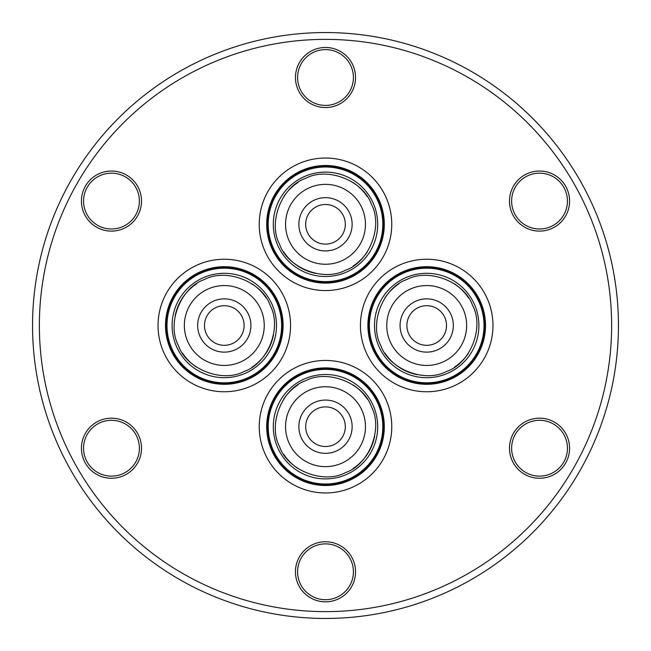 <?xml version="1.0" encoding="UTF-8"?>
<svg xmlns="http://www.w3.org/2000/svg" width="651" height="651" viewBox="0 0 651 651"><rect width="100%" height="100%" fill="white"/><g stroke="black" fill="none" stroke-linecap="round" stroke-linejoin="round"><path stroke-width="0.98" d="M468.476 297.898A50.07 50.07 0 0 0 454.439 283.82A50.07 50.07 0 0 1 468.476 297.898M454.325 367.262A50.07 50.07 0 0 0 468.386 353.241A50.07 50.07 0 0 1 454.325 367.262M406.81 279.556C383.122 287.457 368.889 323.417 380.754 345.396C388.663 369.076 424.615 383.309 446.594 371.444C470.282 363.543 484.515 327.583 472.65 305.604C464.741 281.924 428.781 267.691 406.81 279.556M405.964 277.595A52.202 52.202 0 0 0 374.504 325.5A52.202 52.202 0 0 0 447.44 373.405A52.202 52.202 0 0 0 478.9 325.5A52.202 52.202 0 0 0 405.964 277.595M297.898 182.524A50.07 50.07 0 0 0 283.82 196.561A50.07 50.07 0 0 1 297.898 182.524M367.262 196.675A50.07 50.07 0 0 0 353.241 182.614A50.07 50.07 0 0 1 367.262 196.675M279.556 244.19C287.457 267.878 323.417 282.111 345.396 270.246C369.076 262.337 383.309 226.385 371.444 204.406C363.543 180.718 327.583 166.485 305.604 178.35C281.924 186.259 267.691 222.219 279.556 244.19M277.595 245.036A52.202 52.202 0 0 0 325.5 276.496A52.202 52.202 0 0 0 373.405 203.56A52.202 52.202 0 0 0 325.5 172.1A52.202 52.202 0 0 0 277.595 245.036M182.524 353.102A50.07 50.07 0 0 0 196.561 367.18A50.07 50.07 0 0 1 182.524 353.102M182.614 297.759A50.07 50.07 0 0 1 196.675 283.738A50.07 50.07 0 0 0 175.135 316.02M244.19 371.444C267.878 363.543 282.111 327.583 270.246 305.604C262.337 281.924 226.385 267.691 204.406 279.556C180.718 287.457 166.485 323.417 178.35 345.396C186.259 369.076 222.219 383.309 244.19 371.444M245.036 373.405A52.202 52.202 0 0 0 276.496 325.5A52.202 52.202 0 0 0 203.56 277.595A52.202 52.202 0 0 0 172.1 325.5A52.202 52.202 0 0 0 245.036 373.405M367.18 454.439A50.07 50.07 0 0 1 353.102 468.476A50.07 50.07 0 0 0 374.659 436.186M283.738 454.325A50.07 50.07 0 0 0 297.759 468.386A50.07 50.07 0 0 1 283.738 454.325M371.444 406.81C363.543 383.122 327.583 368.889 305.604 380.754C281.924 388.663 267.691 424.615 279.556 446.594C287.457 470.282 323.417 484.515 345.396 472.65C369.076 464.741 383.309 428.781 371.444 406.81M373.405 405.964A52.202 52.202 0 0 0 325.5 374.504A52.202 52.202 0 0 0 277.595 447.44A52.202 52.202 0 0 0 325.5 478.9A52.202 52.202 0 0 0 373.405 405.964M406.883 325.5A19.815 19.815 0 0 1 426.698 305.685A19.815 19.815 0 0 1 446.513 325.5A19.815 19.815 0 0 1 426.698 345.315A19.815 19.815 0 0 1 406.883 325.5M453.332 325.5A26.634 26.634 0 0 1 426.698 352.134A26.634 26.634 0 0 1 400.072 325.5A26.634 26.634 0 0 1 426.698 298.866A26.634 26.634 0 0 1 453.332 325.5M399.079 283.738A50.07 50.07 0 0 0 385.018 297.759A50.07 50.07 0 0 1 399.079 283.738A50.07 50.07 0 0 0 385.018 297.759M386.751 325.5A39.947 39.947 0 0 0 426.698 365.447A39.947 39.947 0 0 0 466.645 325.5A39.947 39.947 0 0 0 426.698 285.553A39.947 39.947 0 0 0 386.751 325.5M369.386 325.5A57.312 57.312 0 0 0 426.698 382.812A57.312 57.312 0 0 0 484.01 325.5A57.312 57.312 0 0 0 426.698 268.188A57.312 57.312 0 0 0 369.386 325.5M368.694 325.5A58.004 58.004 0 0 1 426.698 267.496A58.004 58.004 0 0 1 484.702 325.5A58.004 58.004 0 0 1 426.698 383.504A58.004 58.004 0 0 1 368.694 325.5M485.508 325.5A58.802 58.802 0 0 0 426.698 266.698A58.802 58.802 0 0 0 367.896 325.5A58.802 58.802 0 0 0 426.698 384.302A58.802 58.802 0 0 0 485.508 325.5M492.962 325.5A66.264 66.264 0 0 1 426.698 391.764A66.264 66.264 0 0 1 360.442 325.5A66.264 66.264 0 0 1 426.698 259.236A66.264 66.264 0 0 1 492.962 325.5M325.5 244.117A19.815 19.815 0 0 1 305.685 224.302A19.815 19.815 0 0 1 325.5 204.487A19.815 19.815 0 0 1 345.315 224.302A19.815 19.815 0 0 1 325.5 244.117M325.5 197.668A26.634 26.634 0 0 1 352.134 224.302A26.634 26.634 0 0 1 325.5 250.928A26.634 26.634 0 0 1 298.866 224.302A26.634 26.634 0 0 1 325.5 197.668M283.738 251.921A50.07 50.07 0 0 0 297.759 265.982A50.07 50.07 0 0 1 283.738 251.921A50.07 50.07 0 0 0 316.02 273.461M325.5 264.249A39.947 39.947 0 0 0 365.447 224.302A39.947 39.947 0 0 0 325.5 184.355A39.947 39.947 0 0 0 285.553 224.302A39.947 39.947 0 0 0 325.5 264.249M325.5 281.614A57.312 57.312 0 0 0 382.812 224.302A57.312 57.312 0 0 0 325.5 166.99A57.312 57.312 0 0 0 268.188 224.302A57.312 57.312 0 0 0 325.5 281.614M325.5 282.306A58.004 58.004 0 0 1 267.496 224.302A58.004 58.004 0 0 1 325.5 166.298A58.004 58.004 0 0 1 383.504 224.302A58.004 58.004 0 0 1 325.5 282.306M325.5 165.492A58.802 58.802 0 0 0 266.698 224.302A58.802 58.802 0 0 0 325.5 283.104A58.802 58.802 0 0 0 384.302 224.302A58.802 58.802 0 0 0 325.5 165.492M325.5 158.038A66.264 66.264 0 0 1 391.764 224.302A66.264 66.264 0 0 1 325.5 290.558A66.264 66.264 0 0 1 259.236 224.302A66.264 66.264 0 0 1 325.5 158.038M244.117 325.5A19.815 19.815 0 0 1 224.302 345.315A19.815 19.815 0 0 1 204.487 325.5A19.815 19.815 0 0 1 224.302 305.685A19.815 19.815 0 0 1 244.117 325.5M197.668 325.5A26.634 26.634 0 0 1 224.302 298.866A26.634 26.634 0 0 1 250.928 325.5A26.634 26.634 0 0 1 224.302 352.134A26.634 26.634 0 0 1 197.668 325.5M251.921 367.262A50.07 50.07 0 0 0 273.461 334.98A50.07 50.07 0 0 1 251.921 367.262A50.07 50.07 0 0 0 265.982 353.241M264.249 325.5A39.947 39.947 0 0 0 224.302 285.553A39.947 39.947 0 0 0 184.355 325.5A39.947 39.947 0 0 0 224.302 365.447A39.947 39.947 0 0 0 264.249 325.5M281.614 325.5A57.312 57.312 0 0 0 224.302 268.188A57.312 57.312 0 0 0 166.99 325.5A57.312 57.312 0 0 0 224.302 382.812A57.312 57.312 0 0 0 281.614 325.5M282.306 325.5A58.004 58.004 0 0 1 224.302 383.504A58.004 58.004 0 0 1 166.298 325.5A58.004 58.004 0 0 1 224.302 267.496A58.004 58.004 0 0 1 282.306 325.5M165.492 325.5A58.802 58.802 0 0 0 224.302 384.302A58.802 58.802 0 0 0 283.104 325.5A58.802 58.802 0 0 0 224.302 266.698A58.802 58.802 0 0 0 165.492 325.5M158.038 325.5A66.264 66.264 0 0 1 224.302 259.236A66.264 66.264 0 0 1 290.558 325.5A66.264 66.264 0 0 1 224.302 391.764A66.264 66.264 0 0 1 158.038 325.5M325.5 406.883A19.815 19.815 0 0 1 345.315 426.698A19.815 19.815 0 0 1 325.5 446.513A19.815 19.815 0 0 1 305.685 426.698A19.815 19.815 0 0 1 325.5 406.883M325.5 453.332A26.634 26.634 0 0 1 298.866 426.698A26.634 26.634 0 0 1 325.5 400.072A26.634 26.634 0 0 1 352.134 426.698A26.634 26.634 0 0 1 325.5 453.332M367.262 399.079A50.07 50.07 0 0 0 353.241 385.018A50.07 50.07 0 0 1 367.262 399.079A50.07 50.07 0 0 0 353.241 385.018M325.5 386.751A39.947 39.947 0 0 0 285.553 426.698A39.947 39.947 0 0 0 325.5 466.645A39.947 39.947 0 0 0 365.447 426.698A39.947 39.947 0 0 0 325.5 386.751M325.5 369.386A57.312 57.312 0 0 0 268.188 426.698A57.312 57.312 0 0 0 325.5 484.01A57.312 57.312 0 0 0 382.812 426.698A57.312 57.312 0 0 0 325.5 369.386M325.5 368.694A58.004 58.004 0 0 1 383.504 426.698A58.004 58.004 0 0 1 325.5 484.702A58.004 58.004 0 0 1 267.496 426.698A58.004 58.004 0 0 1 325.5 368.694M325.5 485.508A58.802 58.802 0 0 0 384.302 426.698A58.802 58.802 0 0 0 325.5 367.896A58.802 58.802 0 0 0 266.698 426.698A58.802 58.802 0 0 0 325.5 485.508M325.5 492.962A66.264 66.264 0 0 1 259.236 426.698A66.264 66.264 0 0 1 325.5 360.442A66.264 66.264 0 0 1 391.764 426.698A66.264 66.264 0 0 1 325.5 492.962M611.631 325.5A286.131 286.131 0 0 0 325.5 39.369A286.131 286.131 0 0 0 39.369 325.5A286.131 286.131 0 0 0 325.5 611.631A286.131 286.131 0 0 0 611.631 325.5M32.55 325.5A292.95 292.95 0 0 1 325.5 32.55A292.95 292.95 0 0 1 618.45 325.5A292.95 292.95 0 0 1 325.5 618.45A292.95 292.95 0 0 1 32.55 325.5M569.576 448.222A30.044 30.044 0 0 1 539.533 478.257A30.044 30.044 0 0 1 509.489 448.222A30.044 30.044 0 0 1 539.533 418.178A30.044 30.044 0 0 1 569.576 448.222M511.621 448.222A27.912 27.912 0 0 0 539.533 476.133A27.912 27.912 0 0 0 567.444 448.222A27.912 27.912 0 0 0 539.533 420.31A27.912 27.912 0 0 0 511.621 448.222M569.576 201.078A30.044 30.044 0 0 1 539.533 231.113A30.044 30.044 0 0 1 509.489 201.078A30.044 30.044 0 0 1 539.533 171.034A30.044 30.044 0 0 1 569.576 201.078M511.621 201.078A27.912 27.912 0 0 0 539.533 228.989A27.912 27.912 0 0 0 567.444 201.078A27.912 27.912 0 0 0 539.533 173.166A27.912 27.912 0 0 0 511.621 201.078M355.544 77.502A30.044 30.044 0 0 1 325.5 107.545A30.044 30.044 0 0 1 295.456 77.502A30.044 30.044 0 0 1 325.5 47.466A30.044 30.044 0 0 1 355.544 77.502M297.588 77.502A27.912 27.912 0 0 0 325.5 105.413A27.912 27.912 0 0 0 353.412 77.502A27.912 27.912 0 0 0 325.5 49.598A27.912 27.912 0 0 0 297.588 77.502M141.511 201.078A30.044 30.044 0 0 1 111.467 231.113A30.044 30.044 0 0 1 81.424 201.078A30.044 30.044 0 0 1 111.467 171.034A30.044 30.044 0 0 1 141.511 201.078M83.556 201.078A27.912 27.912 0 0 0 111.467 228.989A27.912 27.912 0 0 0 139.379 201.078A27.912 27.912 0 0 0 111.467 173.166A27.912 27.912 0 0 0 83.556 201.078M141.511 448.222A30.044 30.044 0 0 1 111.467 478.257A30.044 30.044 0 0 1 81.424 448.222A30.044 30.044 0 0 1 111.467 418.178A30.044 30.044 0 0 1 141.511 448.222M83.556 448.222A27.912 27.912 0 0 0 111.467 476.133A27.912 27.912 0 0 0 139.379 448.222A27.912 27.912 0 0 0 111.467 420.31A27.912 27.912 0 0 0 83.556 448.222M355.544 571.79A30.044 30.044 0 0 1 325.5 601.833A30.044 30.044 0 0 1 295.456 571.79A30.044 30.044 0 0 1 325.5 541.754A30.044 30.044 0 0 1 355.544 571.79M297.588 571.79A27.912 27.912 0 0 0 325.5 599.701A27.912 27.912 0 0 0 353.412 571.79A27.912 27.912 0 0 0 325.5 543.878A27.912 27.912 0 0 0 297.588 571.79M297.898 384.928A50.07 50.07 0 0 0 283.82 398.965A50.07 50.07 0 0 1 297.898 384.928M266.072 297.898A50.07 50.07 0 0 0 252.035 283.82A50.07 50.07 0 0 1 266.072 297.898M353.102 266.072A50.07 50.07 0 0 0 367.18 252.035A50.07 50.07 0 0 1 353.102 266.072M398.965 367.18A50.07 50.07 0 0 1 384.928 353.102A50.07 50.07 0 0 0 417.218 374.659M447.44 373.405A52.202 52.202 0 0 0 478.9 325.5M373.405 203.56A52.202 52.202 0 0 0 325.5 172.1M203.56 277.595A52.202 52.202 0 0 0 172.1 325.5M277.595 447.44A52.202 52.202 0 0 0 325.5 478.9"/></g></svg>
